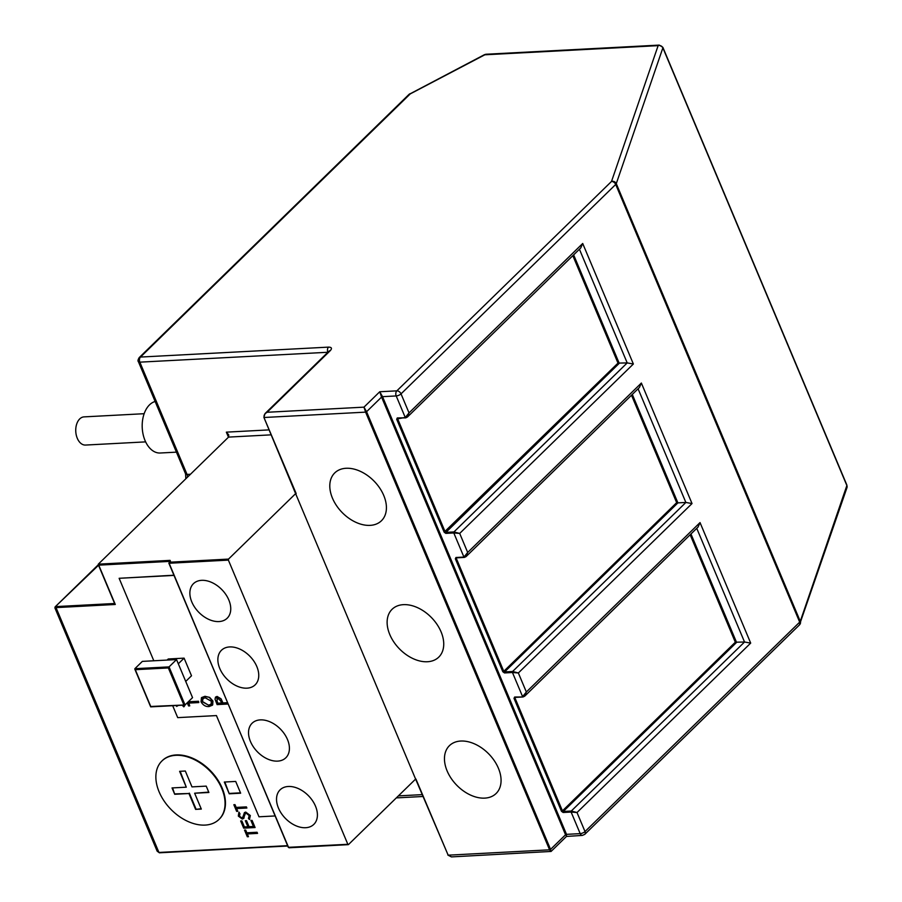 <?xml version="1.0" encoding="UTF-8"?>
<svg xmlns="http://www.w3.org/2000/svg" width="902" height="902" viewBox="0 0 902 902"><rect width="100%" height="100%" fill="white"/><g stroke="black" fill="none" stroke-linecap="round" stroke-linejoin="round"><path stroke-width="1.35" d="M157.162 851.172L158.944 852.458L56.025 607.61L54.898 607.903L157.162 851.184L159.383 852.807L287.715 845.929M98.318 564.731L55.112 606.888L98.532 565.238M409.767 93.966A3.709 0.755 62.3 0 1 409.88 93.763A3.709 0.755 62.3 0 1 410.275 93.876A3.709 2.492 -134.3 0 0 409.012 94.394L139.235 357.564A3.709 2.492 45.7 0 1 140.486 357.057L410.275 93.876L484.836 54.797A3.709 0.755 -117.7 0 0 484.453 54.672L409.012 94.394M551.054 851.465L566.467 836.436L582.365 835.41A3.709 2.379 -93 0 1 580.189 833.628L566.512 834.35L566.411 835.782L565.554 834.767L550.558 849.402L550.615 851.184L549.589 849.819L448.17 855.175L415.608 779.08L348.499 844.543L347.845 844.295L228.386 560.119L228.51 559.093L295.619 493.642L415.608 779.08M236.166 807.414L246.393 806.884L246.877 808.023L236.651 808.553L237.812 811.326L236.64 811.383L233.844 804.719L235.005 804.652L236.166 807.414M253.428 826.457L250.903 820.437L252.075 820.38L255.086 827.54L243.687 828.137L240.676 820.978L241.849 820.921L244.374 826.942L247.881 826.751L245.355 820.73L246.517 820.673L249.053 826.694L253.428 826.457L251.444 820.414M162.135 760.769A40.849 27.364 45.7 0 1 162.337 760.578A40.849 27.364 45.7 0 1 210.437 770.714A40.849 27.364 45.7 0 1 219.378 819.061A40.849 27.364 45.7 0 1 219.175 819.253M246.832 832.794L257.059 832.253L257.544 833.392L247.317 833.933L248.478 836.695L247.306 836.763L244.51 830.088L245.671 830.032L246.832 832.794M243.732 818.261L242.288 819.061L238.32 816.084L238.827 812.601L239.955 813.593L239.537 816.141L241.77 817.934L242.886 817.02L244.419 812.634L245.727 812.071L250.328 815.532L249.459 819.523L248.433 818.475L249.166 815.588L246.19 813.209L245.265 813.717L243.461 818.588M249.707 819.298L248.828 818.091L249.561 815.205L246.584 812.826L245.592 813.401M241.77 817.934L243.281 816.637L244.622 812.465M224.305 782.034L235.704 781.436L240.642 793.196L229.243 793.805L224.305 782.034M153.814 660.783L119.132 578.295L173.917 575.217M155.133 401.48A25.989 16.642 87 0 0 142.381 429.78A25.989 16.642 87 0 0 160.218 453.007L176.442 452.15M271.231 434.843L228.556 437.098L228.758 434.922L226.346 432.148L228.465 437.188M379.753 391.75L382.538 396.666L396.203 395.944A3.709 2.379 -93 0 1 396.846 390.848L379.753 391.75L363.968 407.152L366.573 411.718L381.569 397.083L379.753 391.75M611.522 181.437A3.709 3.258 18.9 0 1 616.28 183.647L662.88 47.851A3.709 3.258 -161.1 0 0 658.133 45.641L611.522 181.437L396.846 390.848A3.709 2.492 45.7 0 1 401.029 393.87L615.705 184.448A3.709 2.492 -134.3 0 0 611.522 181.437M264.996 413.623L263.903 417.4L264.996 413.623L267.105 412.27C264.59 413.736 263.621 415.472 264.185 417.491L365.603 412.135L363.968 407.152L267.105 412.27L330.256 350.664C332.274 348.364 331.699 347.18 328.508 347.123L140.486 357.057A3.709 2.379 -93 0 0 139.844 362.153A3.709 1.398 157.2 0 1 138.401 361.668L185.598 473.945A3.709 1.398 157.2 0 0 187.041 474.429L139.844 362.153L327.888 352.265M799.443 624.939A3.709 2.492 -134.3 0 0 799.691 622.132L585.015 831.554A3.709 2.492 45.7 0 1 584.755 834.361L799.443 624.939L846.955 487.7A3.709 3.258 -161.1 0 0 846.865 485.535L800.266 621.331A3.709 3.258 18.9 0 1 799.77 624.488M451.428 856.9L447.877 855.073L451.507 856.9L551.077 851.443M236.64 811.383L234.385 804.685M237.666 810.966L237.034 810.999M236.651 808.553L246.731 807.662M247.881 826.751L245.896 820.707M243.687 828.137L241.217 820.955M254.928 827.179L244.081 827.754M159.124 791.855A40.849 27.364 45.7 0 1 161.943 760.961A40.849 27.364 45.7 0 1 210.042 771.097A40.849 27.364 45.7 0 1 218.983 819.444A40.849 27.364 45.7 0 1 187.627 821.305A40.849 27.364 45.7 0 1 159.124 791.855M247.306 836.763L245.051 830.066M248.332 836.334L247.7 836.368M247.317 833.933L257.397 833.031M242.164 817.55L243.281 816.637L242.164 817.55M238.32 816.084L239.222 812.217M242.288 819.061L238.714 815.701M244.126 817.877L242.683 818.678M224.846 782.011L229.243 793.805M229.638 793.41L240.496 792.847M275.11 815.949L258.987 816.795L216.435 715.579L177.705 717.631L172.688 705.702M170.083 561.427L170.095 560.367L169.982 561.382L98.746 565.148L115.276 604.475L114.836 603.483L115.276 604.475L56.025 607.61L56.149 606.584L114.61 603.494M98.746 565.148L98.307 564.156L98.746 565.148M119.132 578.295L173.985 575.397M228.556 437.098L98.307 564.156L170.095 560.367M295.619 493.642L263.903 417.4L296.183 493.608M403.431 604.656A33.419 22.381 -134.3 0 0 392.099 609.278A33.419 22.381 -134.3 0 0 399.406 648.831A33.419 22.381 -134.3 0 0 438.767 657.118A33.419 22.381 -134.3 0 0 437.019 624.398A33.419 22.381 -134.3 0 0 403.431 604.656M346.109 468.273A33.419 22.381 -134.3 0 0 334.766 472.896A33.419 22.381 -134.3 0 0 342.083 512.449A33.419 22.381 -134.3 0 0 381.445 520.747A33.419 22.381 -134.3 0 0 379.697 488.016A33.419 22.381 -134.3 0 0 346.109 468.273M460.764 741.038A33.419 22.381 -134.3 0 0 449.433 745.661A33.419 22.381 -134.3 0 0 456.739 785.214A33.419 22.381 -134.3 0 0 496.1 793.501A33.419 22.381 -134.3 0 0 494.352 760.781A33.419 22.381 -134.3 0 0 460.764 741.038M315.486 806.129A24.14 16.168 -134.3 0 0 298.652 788.72A24.14 16.168 -134.3 0 0 280.116 789.825A24.14 16.168 -134.3 0 0 285.404 818.396A24.14 16.168 -134.3 0 0 313.828 824.383A24.14 16.168 -134.3 0 0 315.486 806.129M287.49 739.527A24.14 16.168 -134.3 0 0 270.645 722.119A24.14 16.168 -134.3 0 0 252.12 723.224A24.14 16.168 -134.3 0 0 257.397 751.794A24.14 16.168 -134.3 0 0 285.833 757.781A24.14 16.168 -134.3 0 0 287.49 739.527M228.826 599.977A24.14 16.168 -134.3 0 0 211.993 582.568A24.14 16.168 -134.3 0 0 193.456 583.673A24.14 16.168 -134.3 0 0 198.744 612.244A24.14 16.168 -134.3 0 0 227.169 618.231A24.14 16.168 -134.3 0 0 228.826 599.977M256.833 666.578A24.14 16.168 -134.3 0 0 239.988 649.169A24.14 16.168 -134.3 0 0 221.452 650.274A24.14 16.168 -134.3 0 0 226.74 678.845A24.14 16.168 -134.3 0 0 255.165 684.832A24.14 16.168 -134.3 0 0 256.833 666.578M194.64 793.219L201.315 809.083L195.61 809.387L188.946 793.523L174.706 794.279L172.034 787.931L186.286 787.187L179.611 771.323L185.316 771.018L191.979 786.882L206.22 786.127L208.892 792.475L194.64 793.219L208.734 792.114M212.286 705.296L212.917 701.023L209.614 697.381L204.968 696.299L201.586 697.584M185.722 681.427L191.506 675.778L184.098 658.144L168.246 658.979L167.129 660.072M184.132 706.537L185.169 704.823M178.246 705.409L176.815 706.21M188.09 701.97L198.519 701.237L198.79 702.568L188.563 703.109L189.736 705.883L188.845 703.098M198.519 701.237L188.292 701.779M227.507 702.703L222.974 702.94L221.046 698.813L217.089 696.434L215.601 697.054M144.151 413.702L84.033 416.882A14.105 9.031 87 0 0 75.768 431.449A14.105 9.031 87 0 0 85.532 445.058L145.639 441.879M518.357 672.971L512.46 672.509L522.596 696.615L526.351 692.003L524.738 696.141L523.036 696.975L514.625 697.043L514.016 698.362L561.472 811.281L563.152 812.488L571.124 812.059L580.189 833.628A3.709 1.398 157.2 0 0 585.015 831.554L577.009 812.522L571.124 812.059L571.259 811.045L577.009 812.522L750.689 643.103L700.031 522.585L526.351 692.003L518.357 672.971L692.026 503.553L641.367 383.034L467.687 552.452L466.075 556.59L463.932 557.064L467.687 552.452L459.693 533.42L453.807 532.958L463.932 557.064L455.961 557.492L455.352 558.812L502.82 671.731L504.489 672.937L512.46 672.509L512.595 671.494L518.357 672.971M405.269 417.513L409.034 412.902L407.411 417.04L405.708 417.874L397.297 417.942L396.688 419.261L444.156 532.18L445.825 533.386L453.807 532.958L453.932 531.943L459.693 533.42L633.362 364.002L582.703 243.484L409.034 412.902L401.029 393.87A3.709 1.398 157.2 0 1 396.203 395.944L405.269 417.513M522.788 696.885L515.053 697.393L523.036 696.975L524.738 696.141L698.069 527.05L700.031 522.585M696.75 528.335L744.533 642.01L750.689 643.103M579.422 249.234L627.206 362.908L453.932 531.943L445.949 532.36L445.114 531.763L397.658 418.855L407.411 417.04L580.741 247.949L582.703 243.484M444.156 532.18L618.005 363.111L627.206 362.908L633.362 364.002M464.135 557.335L456.389 557.842L464.372 557.425L466.075 556.59L639.405 387.499L641.367 383.034M638.086 388.785L685.87 502.459L692.026 503.553M195.61 809.387L201.157 808.722M186.286 787.187L180.163 771.3M174.706 794.279L172.575 787.908M188.946 793.523L175.101 793.895M196.005 808.993L189.341 793.14M212.917 701.023L212.703 704.857M204.968 696.299L201.473 697.697L201.033 701.824C203.119 705.308 205.825 706.875 209.14 706.537L212.387 705.206M204.777 696.491L209.614 697.381M209.411 697.573L212.725 701.215M184.098 658.144L178.314 663.782M184.978 705.003L183.794 706.852L182.756 705.815M178.055 705.601L176.612 706.401M189.736 705.883L188.563 705.939L187.244 702.805M198.316 701.429L198.79 702.568M228.059 704.022L217.123 704.597L215.026 699.208L215.499 697.145L217.089 696.434M216.897 696.626L221.046 698.813M220.855 699.005L222.974 702.94M222.771 703.132L227.575 702.883M563.152 812.488L563.276 811.462L571.259 811.045L744.533 642.01L735.322 642.213L690.165 534.773M504.489 672.937L504.613 671.911L512.595 671.494L685.87 502.459L677.898 502.876L632.302 394.433M202.95 698.498L205.295 697.81L211.395 701.294L211.034 704.383L208.599 705.217L202.352 701.745L202.646 698.757M176.544 659.576L142.358 661.38L134.86 668.698L135.3 669.69L134.86 668.698L169.046 666.894L176.544 659.576L192.543 697.641L185.034 704.958L169.046 666.894L168.347 667.942L183.805 704.733L185.034 704.958L150.758 706.48L184.301 704.992M217.371 697.765L220.697 700.978L221.61 703.199L217.81 703.391L216.83 701.079L217.371 697.765L216.581 698.08M456.919 557.819L456.322 558.406L503.778 671.313L676.669 502.662L677.898 502.876L504.613 671.911L502.82 671.731M202.352 701.745L203.153 698.306M208.599 705.217L202.555 701.553M211.124 704.282L208.802 705.026M217.81 703.391L217.032 700.888L217.574 697.573M221.531 703.019L218.002 703.199M150.758 706.48L135.3 669.69L168.347 667.942M187.413 477.237A3.709 2.379 87 0 0 187.041 474.429L190.469 474.249M269.146 429.882L226.346 432.148M484.836 54.797L658.133 45.641A3.709 2.379 -93 0 1 659.261 45.1L485.975 54.255A3.709 2.379 87 0 0 484.836 54.797M422.463 794.617L398.368 795.891M287.591 845.659L158.944 852.458L287.749 846.031M348.037 844.565L289.023 847.779L348.273 844.655M328.508 347.123A3.709 2.379 -93 0 0 327.866 352.22A3.709 1.398 157.2 0 1 327.945 352.208M329.23 350.991L329.005 351.182A3.709 2.492 45.7 0 1 330.256 350.664M347.845 844.295L288.302 847.328L169.125 563.254L228.386 560.119M170.444 561.078L169.26 562.228L228.51 559.093M566.512 834.35L382.538 396.666L381.569 397.083L565.554 834.767L566.512 834.35M616.28 183.647A3.709 1.398 157.2 0 1 615.705 184.448L799.691 622.132A3.709 1.398 157.2 0 0 800.266 621.331L616.28 183.647M662.88 47.366A3.709 1.398 -22.8 0 1 662.88 47.851L846.865 485.535A3.709 1.398 157.2 0 0 846.865 485.05L662.88 47.366L659.261 45.1M366.573 411.718L365.603 412.135L549.589 849.819L550.558 849.402L366.573 411.718M415.935 779.069L448.001 854.814M288.414 847.068L168.843 563.152L170.252 561.484M514.016 698.362L514.974 697.956L514.625 697.043M455.961 557.492L456.322 558.406L455.352 558.812M573.649 254.883L619.234 363.326L445.949 532.36L445.825 533.386M398.256 418.269L396.688 419.261M405.472 417.784L397.297 417.942M690.966 533.984L736.562 642.427L563.276 811.462L561.472 811.281M735.322 642.213L562.442 810.864L514.974 697.956L515.583 697.37M676.669 502.662L631.501 395.223M618.005 363.111L572.838 255.672M185.823 478.793L185.598 473.945M139.235 357.564C137.938 359.718 137.656 361.093 138.401 361.668M55.112 606.888L54.898 607.903M329.005 351.182L265.053 413.567M423.252 796.477L396.316 797.898M114.791 603.923L98.262 564.596M485.975 54.255L484.453 54.672M582.365 835.41L584.755 834.361M846.955 487.7L846.865 485.05M184.741 705.06L150.702 706.864M150.668 706.841L134.815 669.137"/></g></svg>
